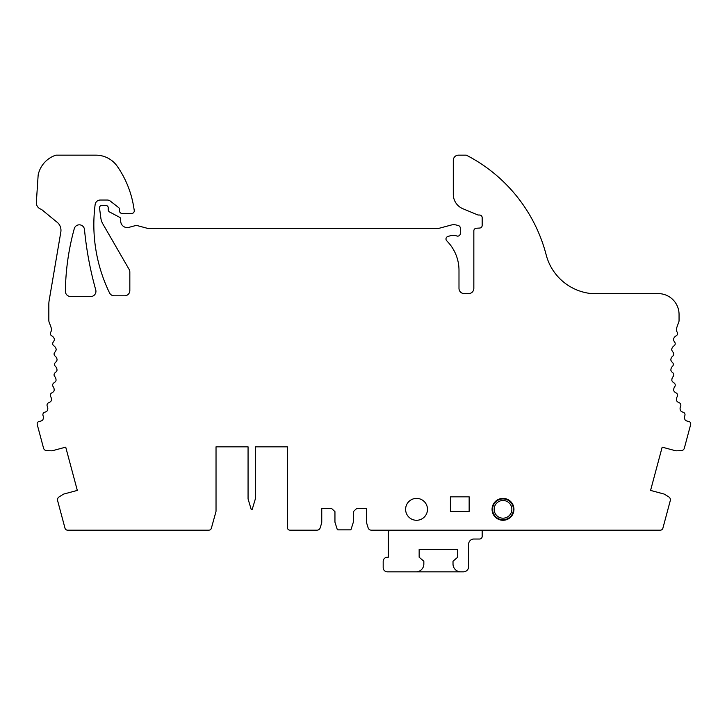 <?xml version="1.0" encoding="UTF-8"?>
<svg xmlns="http://www.w3.org/2000/svg" width="727" height="727" viewBox="0 0 727 727"><rect width="100%" height="100%" fill="white"/><g stroke="black" fill="none" stroke-linecap="round" stroke-linejoin="round"><path stroke-width="1.09" d="M469.151 496.832L469.151 511.417L450.404 511.417L450.404 496.832L469.151 496.832L469.151 511.417M506.346 519.75L503.011 519.75A10.414 10.414 0 0 1 493.987 504.129A10.414 10.414 0 0 1 512.026 504.129A10.414 10.414 0 0 1 503.011 519.75L499.676 519.75M503.011 498.922L503.011 498.395M503.011 518.187A8.851 8.851 0 0 1 495.341 504.911A8.851 8.851 0 0 1 510.672 504.911A8.851 8.851 0 0 1 503.011 518.187M460.818 571.84L416.026 571.84A7.815 7.815 0 0 0 423.841 564.025L423.841 561.189L419.152 557.255L419.152 549.476L457.692 549.476L457.692 557.255L453.012 561.189L453.012 564.025A7.815 7.815 0 0 0 460.818 571.84L463.426 571.84A5.207 5.207 0 0 0 468.633 566.624L468.633 544.232A5.207 5.207 0 0 1 473.84 539.025L479.575 539.025A2.608 2.608 0 0 0 482.174 536.417L482.174 530.165L390.89 530.165A2.608 2.608 0 0 0 388.282 532.773L388.282 557.255L387.346 557.255A4.171 4.171 0 0 0 383.184 561.417L383.184 567.669A4.171 4.171 0 0 0 387.346 571.84L416.026 571.84M511.808 502.848A12.241 12.241 0 0 0 510.972 502.621M482.174 530.165L660.361 530.165A2.608 2.608 0 0 0 662.879 528.238L670.276 500.639A3.362 3.362 0 0 0 668.813 496.923L664.914 494.478A4.762 4.762 0 0 0 663.433 493.869L650.574 490.416L662.17 447.15L675.21 450.649A4.762 4.762 0 0 0 676.619 450.804L681.217 450.64A3.362 3.362 0 0 0 684.343 448.15L690.65 424.595A2.608 2.608 0 0 0 688.315 421.324A5.207 5.207 0 0 1 685.17 419.988A5.207 5.207 0 0 1 684.843 415.626A2.608 2.608 0 0 0 683.053 412.182A5.207 5.207 0 0 1 680.527 410.664A5.207 5.207 0 0 1 680.599 406.293A2.608 2.608 0 0 0 679.136 402.703A5.207 5.207 0 0 1 676.746 400.959A5.207 5.207 0 0 1 677.219 396.606A2.608 2.608 0 0 0 676.083 392.907A5.207 5.207 0 0 1 673.865 390.953A5.207 5.207 0 0 1 674.738 386.664A2.608 2.608 0 0 0 673.938 382.865A5.207 5.207 0 0 1 671.912 380.73A5.207 5.207 0 0 1 673.157 376.531A2.608 2.608 0 0 0 672.711 372.678A5.207 5.207 0 0 1 670.885 370.361A5.207 5.207 0 0 1 672.511 366.299A2.608 2.608 0 0 0 672.42 362.428A5.207 5.207 0 0 1 670.812 359.947A5.207 5.207 0 0 1 672.802 356.048A2.608 2.608 0 0 0 673.057 352.186A5.207 5.207 0 0 1 671.675 349.569A5.207 5.207 0 0 1 674.011 345.87A2.608 2.608 0 0 0 674.62 342.044A5.207 5.207 0 0 1 673.484 339.318A5.207 5.207 0 0 1 676.146 335.838A2.608 2.608 0 0 0 677.164 332.184A5.207 5.207 0 0 1 676.692 327.832A114.584 114.584 0 0 1 678.7 322.315A5.207 5.207 0 0 0 679.054 320.707L679.054 314.437A20.838 20.838 0 0 0 658.217 293.599L591.578 293.599A52.08 52.08 0 0 1 546.177 254.868L546.177 254.859A156.25 156.25 0 0 0 466.898 155.451A156.25 156.25 0 0 0 466.307 155.16L458.128 155.16A5.207 5.207 0 0 0 453.294 160.358L453.294 194.327A15.621 15.621 0 0 0 462.935 208.758L477.603 214.838A2.563 2.563 0 0 0 478.584 215.028L479.556 215.028A2.617 2.617 0 0 1 482.174 217.646L482.174 225.443A2.608 2.608 0 0 1 479.738 228.042L476.285 228.26A2.608 2.608 0 0 0 473.84 230.859L473.84 288.383A5.207 5.207 0 0 1 468.633 293.59L464.208 293.59A5.207 5.207 0 0 1 458.991 288.383L458.991 270.344A41.666 41.666 0 0 0 446.741 240.828A2.608 2.608 0 0 1 447.841 236.484L450.295 235.766A10.414 10.414 0 0 1 456.801 235.975A2.608 2.608 0 0 0 460.3 233.521L460.3 228.087A2.608 2.608 0 0 0 458.373 225.57L456.501 225.07A10.414 10.414 0 0 0 451.103 225.07L438.045 228.569L148.653 228.569A2.544 2.544 0 0 1 147.999 228.478L137.712 225.724A5.207 5.207 0 0 0 135.013 225.724L128.915 227.36A6.516 6.516 0 0 1 120.709 221.063L120.709 219.136A2.099 2.099 0 0 0 119.591 217.282L109.595 211.993A2.608 2.608 0 0 1 108.214 209.694L108.214 207.658A2.081 2.081 0 0 0 106.133 205.577L101.58 205.577A2.081 2.081 0 0 0 99.517 207.931L100.853 218.091A15.621 15.621 0 0 0 102.816 223.852L129.133 269.435A5.207 5.207 0 0 1 129.833 272.043L129.833 290.582A5.207 5.207 0 0 1 124.626 295.789L114.203 295.789A5.207 5.207 0 0 1 109.513 292.854A156.25 156.25 0 0 1 95.137 204.56A5.207 5.207 0 0 1 100.308 200.025L107.16 200.025A5.207 5.207 0 0 1 110.359 201.125L118.719 207.658A2.081 2.081 0 0 1 119.519 209.294L119.519 210.857A2.608 2.608 0 0 0 122.118 213.465L131.678 213.465A2.608 2.608 0 0 0 134.25 210.448L133.741 207.259A98.963 98.963 0 0 0 117.311 166.365A26.045 26.045 0 0 0 95.919 155.16L55.906 155.16A26.535 26.535 0 0 0 38.158 174.989L36.35 202.324A6.77 6.77 0 0 0 41.366 209.312L56.452 221.726A10.414 10.414 0 0 1 60.823 232.058L49.127 300.687A20.838 20.838 0 0 0 48.836 304.195L48.836 320.707A5.207 5.207 0 0 0 49.191 322.315A114.584 114.584 0 0 1 51.199 327.832A5.207 5.207 0 0 1 50.717 332.184A2.608 2.608 0 0 0 51.735 335.838A5.207 5.207 0 0 1 54.398 339.318A5.207 5.207 0 0 1 53.271 342.044A2.608 2.608 0 0 0 53.871 345.87A5.207 5.207 0 0 1 56.206 349.569A5.207 5.207 0 0 1 54.834 352.186A2.608 2.608 0 0 0 55.088 356.048A5.207 5.207 0 0 1 57.079 359.947A5.207 5.207 0 0 1 55.47 362.428A2.608 2.608 0 0 0 55.37 366.299A5.207 5.207 0 0 1 56.997 370.361A5.207 5.207 0 0 1 55.17 372.678A2.608 2.608 0 0 0 54.725 376.531A5.207 5.207 0 0 1 55.979 380.73A5.207 5.207 0 0 1 53.952 382.865A2.608 2.608 0 0 0 53.153 386.664A5.207 5.207 0 0 1 54.016 390.953A5.207 5.207 0 0 1 51.799 392.907A2.608 2.608 0 0 0 50.672 396.606A5.207 5.207 0 0 1 51.144 400.959A5.207 5.207 0 0 1 48.754 402.703A2.608 2.608 0 0 0 47.291 406.293A5.207 5.207 0 0 1 47.364 410.664A5.207 5.207 0 0 1 44.829 412.182A2.608 2.608 0 0 0 43.047 415.626A5.207 5.207 0 0 1 42.72 419.988A5.207 5.207 0 0 1 39.576 421.324A2.608 2.608 0 0 0 37.241 424.595L43.547 448.15A3.362 3.362 0 0 0 46.673 450.64L51.272 450.804A4.762 4.762 0 0 0 52.68 450.649L65.721 447.15L77.316 490.416L64.458 493.86A4.762 4.762 0 0 0 62.976 494.478L59.078 496.923A3.362 3.362 0 0 0 57.615 500.639L65.012 528.238A2.608 2.608 0 0 0 67.52 530.165L208.84 530.165A2.608 2.608 0 0 0 211.348 528.265L215.928 511.763A2.608 2.608 0 0 0 216.028 511.063L216.028 446.832L248.061 446.832L216.028 446.832M248.061 446.832L248.061 498.922L251.178 509.336L252.224 509.336L255.35 498.922L255.35 446.832L287.383 446.832L255.35 446.832M390.89 530.165L371.306 530.165A3.335 3.335 0 0 1 368.116 527.82L366.762 523.395A4.753 4.753 0 0 1 366.544 521.995L366.544 508.491L356.684 508.491L353.349 511.626L353.349 522.168L351.15 529.129A1.045 1.045 0 0 1 350.16 529.856L338.146 529.856A1.045 1.045 0 0 1 337.155 529.129L334.947 522.168L334.947 511.626L331.621 508.491L321.752 508.491L321.752 521.995A4.753 4.753 0 0 1 321.543 523.395L320.189 527.82A3.335 3.335 0 0 1 316.999 530.165L289.982 530.165A2.608 2.608 0 0 1 287.383 527.566L287.383 446.832M450.404 511.417L450.404 496.832M416.553 520.278A10.941 10.941 0 0 0 426.022 503.866A10.941 10.941 0 0 0 407.075 503.866A10.941 10.941 0 0 0 416.553 520.278M503.011 520.278A10.941 10.941 0 0 0 512.48 503.866A10.941 10.941 0 0 0 493.533 503.866A10.941 10.941 0 0 0 503.011 520.278M74.281 228.651A247.962 247.962 0 0 0 65.375 291.218A5.253 5.253 0 0 0 70.628 296.534L90.73 296.534A5.207 5.207 0 0 0 95.746 289.919A345.561 345.561 0 0 1 84.486 229.541A5.207 5.207 0 0 0 74.281 228.651"/></g></svg>
